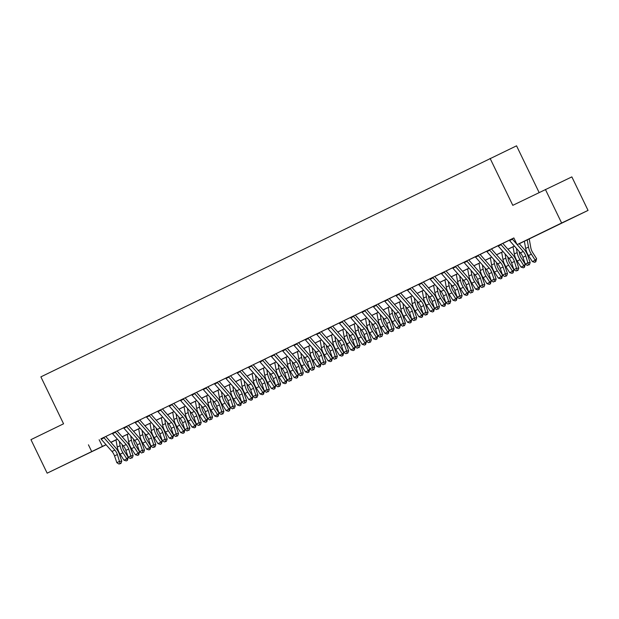 <?xml version="1.0" encoding="UTF-8"?>
<svg xmlns="http://www.w3.org/2000/svg" width="619" height="619" viewBox="0 0 619 619"><rect width="100%" height="100%" fill="white"/><g stroke="black" fill="none" stroke-linecap="round" stroke-linejoin="round"><path stroke-width="0.93" d="M69.545 462.362L85.577 454.656L69.545 462.362M554.516 226.523L570.54 218.817L554.516 226.523M539.126 192.532L516.548 145.829L40.885 376.87L63.564 423.798L30.95 439.652L47.152 473.171L106.004 444.659M490.116 158.418L512.795 205.338L571.848 176.887L588.05 210.406L519.271 243.747M110.902 442.368L115.985 439.947L110.94 442.423M106.104 444.775L47.152 473.171M120.078 463.484L118.949 464.033L120.922 463.453L120.078 463.484L117.37 454.539A7.443 3.954 -115.9 0 0 114.832 450.09L104.038 437.819A5.215 2.77 64.1 0 1 103.721 437.44L100.897 438.832A5.215 2.77 64.1 0 0 101.207 439.204L111.993 451.468A7.443 3.954 -115.9 0 1 114.538 455.917L116.852 462.679L119.684 461.302L121.788 461.217L119.475 454.454A11.165 5.935 64.1 0 0 115.66 447.785L105.725 436.48M115.08 431.93L112.24 433.315A5.215 2.77 64.1 0 0 112.55 433.687L123.336 445.951A7.443 3.954 -115.9 0 1 125.881 450.4L128.195 457.162L131.035 455.785L133.131 455.7L130.818 448.937A11.165 5.935 64.1 0 0 127.003 442.268L117.068 430.963M126.423 426.414L123.583 427.799M134.919 422.266A5.215 2.77 64.1 0 0 135.236 422.653L146.03 434.925A7.443 3.954 -115.9 0 1 148.568 439.366L150.881 446.129L153.721 444.751L151.407 437.989A7.443 3.954 -115.9 0 0 148.862 433.54L138.076 421.268A5.215 2.77 64.1 0 1 137.758 420.889L134.927 422.282M146.262 416.749A5.215 2.77 64.1 0 0 146.579 417.136L157.373 429.408A7.443 3.954 -115.9 0 1 159.911 433.849L162.224 440.612L165.064 439.235L162.751 432.472A7.443 3.954 -115.9 0 0 160.205 428.023L149.419 415.751A5.215 2.77 64.1 0 1 149.102 415.372L139.778 419.961M176.802 435.9L175.664 436.457L177.645 435.869L176.802 435.9L174.094 426.955A7.443 3.954 -115.9 0 0 171.556 422.506L160.762 410.235A5.215 2.77 64.1 0 1 160.445 409.855L157.621 411.248A5.215 2.77 64.1 0 0 157.922 411.62L168.716 423.891A7.443 3.954 -115.9 0 1 171.262 428.333L173.575 435.095L176.407 433.718L178.512 433.633L176.198 426.87A11.165 5.935 64.1 0 0 172.384 420.2L162.441 408.896M171.796 404.346L168.964 405.731A5.215 2.77 64.1 0 0 169.266 406.103L180.059 418.374A7.443 3.954 -115.9 0 1 182.605 422.823L184.919 429.578L187.75 428.201L189.855 428.116L187.542 421.353A11.165 5.935 64.1 0 0 183.727 414.684L173.784 403.379M180.299 400.199A5.215 2.77 64.1 0 0 180.616 400.586L191.403 412.858A7.443 3.954 -115.9 0 1 193.948 417.307L196.262 424.061L199.094 422.684L196.78 415.922A7.443 3.954 -115.9 0 0 194.242 411.473L183.448 399.209A5.215 2.77 64.1 0 1 183.131 398.822L173.815 403.41M194.49 393.32L191.65 394.698A5.215 2.77 64.1 0 0 191.96 395.069L202.746 407.341A7.443 3.954 -115.9 0 1 205.291 411.79L207.605 418.545L210.445 417.167L212.541 417.082L210.228 410.32A11.165 5.935 64.1 0 0 206.413 403.65L196.478 392.345M202.986 389.165A5.215 2.77 64.1 0 0 203.303 389.552L214.097 401.824A7.443 3.954 -115.9 0 1 216.635 406.273L218.948 413.028L221.788 411.65L219.474 404.888A7.443 3.954 -115.9 0 0 216.929 400.439L206.135 388.175A5.215 2.77 64.1 0 1 205.818 387.788L202.993 389.181M217.176 382.287L214.336 383.664A5.215 2.77 64.1 0 0 214.646 384.035L225.44 396.307A7.443 3.954 -115.9 0 1 227.978 400.756L230.291 407.511L233.131 406.134L235.228 406.049L232.914 399.286A11.165 5.935 64.1 0 0 229.107 392.616L219.165 381.312M228.519 376.77L225.68 378.147A5.215 2.77 64.1 0 0 225.989 378.519L236.783 390.79A7.443 3.954 -115.9 0 1 239.321 395.239L241.634 401.994L244.474 400.617L246.579 400.532L244.265 393.769A11.165 5.935 64.1 0 0 240.451 387.099L230.508 375.803M237.015 372.615A5.215 2.77 64.1 0 0 237.332 373.002L248.126 385.273A7.443 3.954 -115.9 0 1 250.672 389.722L252.985 396.477L255.817 395.1L253.504 388.337A7.443 3.954 -115.9 0 0 250.966 383.896L240.172 371.624A5.215 2.77 64.1 0 1 239.855 371.238L230.531 375.826M251.206 365.736L248.374 367.113A5.215 2.77 64.1 0 0 248.676 367.485L259.469 379.757A7.443 3.954 -115.9 0 1 262.015 384.206L264.328 390.96L267.16 389.583L269.265 389.498L266.951 382.743A11.165 5.935 64.1 0 0 263.137 376.066L253.194 364.769L259.74 361.62M259.709 361.581A5.215 2.77 64.1 0 0 260.026 361.968L270.812 374.24A7.443 3.954 -115.9 0 1 273.358 378.689L275.672 385.444L278.504 384.066L276.19 377.304A7.443 3.954 -115.9 0 0 273.652 372.862L262.858 360.591A5.215 2.77 64.1 0 1 262.541 360.204L259.717 361.597M273.9 354.702L271.06 356.08A5.215 2.77 64.1 0 0 271.37 356.451L282.156 368.723A7.443 3.954 -115.9 0 1 284.701 373.172L287.015 379.927L289.854 378.549L291.951 378.464L289.638 371.709A11.165 5.935 64.1 0 0 285.823 365.032L275.888 353.735M285.243 349.186L282.403 350.563M293.739 345.031A5.215 2.77 64.1 0 0 294.056 345.417L304.85 357.689A7.443 3.954 -115.9 0 1 307.388 362.138L309.701 368.893L312.541 367.516L310.227 360.761A7.443 3.954 -115.9 0 0 307.682 356.312L296.896 344.04A5.215 2.77 64.1 0 1 296.578 343.653L293.746 345.046M307.929 338.152L305.09 339.529A5.215 2.77 64.1 0 0 305.399 339.901L316.193 352.172A7.443 3.954 -115.9 0 1 318.731 356.621L321.044 363.376L323.884 361.999L325.989 361.914L323.675 355.159A11.165 5.935 64.1 0 0 319.861 348.482L309.918 337.185L316.456 334.043M319.272 332.635L316.441 334.012M327.768 328.48A5.215 2.77 64.1 0 0 328.085 328.867L338.879 341.139A7.443 3.954 -115.9 0 1 341.425 345.588L343.738 352.343L346.57 350.965L344.257 344.21A7.443 3.954 -115.9 0 0 341.719 339.761L330.925 327.49A5.215 2.77 64.1 0 1 330.608 327.103L327.784 328.496M341.959 321.601L339.127 322.979A5.215 2.77 64.1 0 0 339.436 323.35L350.222 335.622A7.443 3.954 -115.9 0 1 352.768 340.071L355.082 346.826L357.914 345.448L360.018 345.363L357.705 338.608A11.165 5.935 64.1 0 0 353.89 331.931L343.955 320.634L350.493 317.493M350.462 317.446A5.215 2.77 64.1 0 0 350.78 317.833L361.566 330.105A7.443 3.954 -115.9 0 1 364.111 334.554L366.425 341.309L369.264 339.932L366.951 333.177A7.443 3.954 -115.9 0 0 364.405 328.728L353.611 316.456A5.215 2.77 64.1 0 1 353.294 316.069L350.47 317.462M364.653 310.568L361.813 311.945A5.215 2.77 64.1 0 0 362.123 312.316L372.917 324.588A7.443 3.954 -115.9 0 1 375.454 329.037L377.768 335.792L380.608 334.415L382.704 334.33L380.391 327.575A11.165 5.935 64.1 0 0 376.576 320.897L366.641 309.601M373.149 306.413A5.215 2.77 64.1 0 0 373.466 306.8L384.26 319.071A7.443 3.954 -115.9 0 1 386.798 323.52L389.111 330.275L391.951 328.898L389.637 322.143A7.443 3.954 -115.9 0 0 387.092 317.694L376.306 305.422A5.215 2.77 64.1 0 1 375.988 305.035L373.156 306.428M384.492 300.896A5.215 2.77 64.1 0 0 384.809 301.283L395.603 313.554A7.443 3.954 -115.9 0 1 398.141 318.004L400.454 324.766L403.294 323.381L400.98 316.626A7.443 3.954 -115.9 0 0 398.435 312.177L387.649 299.906A5.215 2.77 64.1 0 1 387.332 299.519L384.5 300.911M398.682 294.017L395.851 295.395A5.215 2.77 64.1 0 0 396.152 295.766L406.946 308.038A7.443 3.954 -115.9 0 1 409.492 312.487L411.805 319.249L414.637 317.864L416.742 317.779L414.428 311.024A11.165 5.935 64.1 0 0 410.614 304.355L400.671 293.05L407.217 289.909M426.375 314.537L425.245 315.086L427.218 314.498L426.375 314.537L423.667 305.593A7.443 3.954 -115.9 0 0 421.129 301.144L410.335 288.872A5.215 2.77 64.1 0 1 410.018 288.485L407.194 289.878A5.215 2.77 64.1 0 0 407.495 290.249L418.289 302.521A7.443 3.954 -115.9 0 1 420.835 306.97L423.148 313.732L425.98 312.347L428.085 312.262L425.771 305.507A11.165 5.935 64.1 0 0 421.957 298.838L412.014 287.533M421.369 282.984L418.537 284.361A5.215 2.77 64.1 0 0 418.846 284.732L429.632 297.004A7.443 3.954 -115.9 0 1 432.178 301.453L434.492 308.216L437.324 306.831L439.428 306.745L437.115 299.991A11.165 5.935 64.1 0 0 433.3 293.321L423.365 282.016M429.872 278.836A5.215 2.77 64.1 0 0 430.19 279.215L440.976 291.487A7.443 3.954 -115.9 0 1 443.521 295.936L445.835 302.699L448.674 301.314L446.361 294.559A7.443 3.954 -115.9 0 0 443.815 290.11L433.021 277.838A5.215 2.77 64.1 0 1 432.704 277.451L423.388 282.04M460.412 297.987L459.275 298.536L461.248 297.956L460.412 297.987L457.704 289.042A7.443 3.954 -115.9 0 0 455.158 284.593L444.365 272.321A5.215 2.77 64.1 0 1 444.047 271.934L441.223 273.327A5.215 2.77 64.1 0 0 441.533 273.699L452.327 285.97A7.443 3.954 -115.9 0 1 454.864 290.419L457.178 297.182L460.018 295.797L462.114 295.712L459.801 288.957A11.165 5.935 64.1 0 0 455.986 282.287L446.051 270.983M455.406 266.433L452.566 267.81A5.215 2.77 64.1 0 0 452.876 268.182L463.67 280.453A7.443 3.954 -115.9 0 1 466.208 284.902L468.521 291.665L471.361 290.28L473.458 290.203L471.144 283.44A11.165 5.935 64.1 0 0 467.337 276.77L457.395 265.466L463.933 262.324M466.749 260.916L463.91 262.294A5.215 2.77 64.1 0 0 464.219 262.665L475.013 274.937A7.443 3.954 -115.9 0 1 477.551 279.386L479.864 286.148L482.704 284.763L484.809 284.686L482.495 277.923A11.165 5.935 64.1 0 0 478.68 271.254L468.738 259.949M478.092 255.399L475.26 256.777M486.588 251.252A5.215 2.77 64.1 0 0 486.905 251.631L497.699 263.903A7.443 3.954 -115.9 0 1 500.245 268.352L502.558 275.115L505.39 273.73L503.077 266.975A7.443 3.954 -115.9 0 0 500.539 262.526L489.745 250.254A5.215 2.77 64.1 0 1 489.428 249.867L480.104 254.463M517.128 270.402L515.998 270.952L517.971 270.371L517.128 270.402L514.42 261.458A7.443 3.954 -115.9 0 0 511.882 257.009L501.088 244.737A5.215 2.77 64.1 0 1 500.771 244.35L497.947 245.743A5.215 2.77 64.1 0 0 498.256 246.114L509.042 258.386A7.443 3.954 -115.9 0 1 511.588 262.835L513.902 269.598L516.733 268.22L518.838 268.135L516.525 261.373A11.165 5.935 64.1 0 0 512.71 254.703L502.775 243.399M519.24 243.708L527.806 239.545L517.089 244.644L513.847 237.944L100.92 438.856M105.748 436.511L112.263 433.339M117.092 430.994L123.607 427.822M128.435 425.477L134.95 422.305M151.121 414.444L157.636 411.271M162.464 408.927L168.987 405.755M185.158 397.893L191.673 394.721M196.502 392.376L203.017 389.204M207.845 386.86L214.36 383.687M219.188 381.343L225.703 378.17M241.874 370.309L248.397 367.137M264.568 359.275L271.083 356.103M275.912 353.759L282.426 350.594M287.255 348.242L293.77 345.077M298.598 342.725L305.113 339.56M321.284 331.691L327.807 328.527M332.635 326.174L339.15 323.01M355.321 315.141L361.836 311.976M366.665 309.624L373.18 306.459M378.008 304.107L384.523 300.942M389.351 298.59L395.866 295.425M412.045 287.556L418.56 284.392M434.731 276.523L441.246 273.358M446.075 271.006L452.59 267.841M468.761 259.972L475.276 256.808M491.455 248.946L497.97 245.774M502.798 243.429L509.313 240.257M513.871 237.982L509.29 240.226A5.215 2.77 64.1 0 0 509.599 240.605L520.386 252.869A7.443 3.954 -115.9 0 1 522.931 257.318L525.245 264.081L528.084 262.704L530.181 262.618L527.868 255.856A11.165 5.935 64.1 0 0 524.053 249.186L519.186 243.646M512.13 238.849L513.878 237.998M545.416 189.476L561.619 222.995L588.05 210.406M88.44 444.813L91.682 451.522M517.089 244.644L561.619 222.995M110.847 442.306L117.347 439.142M122.191 436.79L128.698 433.625M133.534 431.273L140.041 428.108M144.877 425.756L151.384 422.591M156.22 420.239L162.727 417.074M167.563 414.722L174.071 411.558M178.914 409.205L185.414 406.041M190.257 403.689L196.757 400.532M201.601 398.172L208.108 395.015M212.944 392.655L219.451 389.498M224.287 387.138L230.794 383.981M235.63 381.621L242.137 378.464M246.973 376.104L253.481 372.948M258.324 370.588L264.824 367.431M269.667 365.071L276.167 361.914M281.011 359.562L287.518 356.397M292.354 354.045L298.861 350.88M303.697 348.528L310.204 345.363M315.04 343.011L321.547 339.846M326.383 337.494L332.89 334.33M337.734 331.977L344.234 328.813M349.077 326.461L355.577 323.296M360.42 320.944L366.928 317.779M371.764 315.427L378.271 312.262M389.645 306.784L383.138 309.941L389.614 306.745M394.45 304.393L400.957 301.229M405.793 298.876L412.3 295.712M417.144 293.36L423.644 290.195M428.487 287.843L434.987 284.678M439.83 282.326L446.338 279.161M451.174 276.809L457.681 273.644M462.517 271.292L469.024 268.128M473.86 265.775L480.367 262.611M485.203 260.259L491.71 257.094M496.554 254.742L503.054 251.577M507.897 249.225L514.397 246.06M514.428 246.099L507.928 249.264M503.085 251.616L496.585 254.78M491.741 257.133L485.242 260.297M480.398 262.649L473.891 265.814M469.055 268.166L462.548 271.331M457.712 273.683L451.205 276.84M446.369 279.2L439.861 282.357M435.018 284.717L428.518 287.874M423.675 290.234L417.175 293.391M412.331 295.75L405.832 298.907M400.988 301.267L394.481 304.424M378.302 312.301L371.795 315.458M366.959 317.81L360.451 320.975M355.608 323.327L349.108 326.492M344.265 328.844L337.765 332.008M332.921 334.361L326.422 337.525M321.578 339.877L315.071 343.042M310.235 345.394L303.728 348.559M298.892 350.911L292.385 354.076M287.549 356.428L281.041 359.593M276.198 361.945L269.698 365.109M264.855 367.462L258.355 370.626M253.511 372.978L247.012 376.143M242.168 378.495L235.661 381.66M230.825 384.012L224.318 387.177M219.482 389.529L212.975 392.694M208.139 395.046L201.632 398.21M196.788 400.563L190.288 403.727M185.445 406.079L178.945 409.244M174.101 411.596L167.602 414.761M162.758 417.113L156.251 420.278M151.415 422.63L144.908 425.795M140.072 428.147L133.565 431.311M128.729 433.664L122.222 436.828M117.378 439.181L110.878 442.345M99.156 439.714L102.398 446.415M517.167 244.606L523.225 251.492A7.443 3.954 -115.9 0 1 525.771 255.941L528.479 264.886L527.342 265.435L528.479 264.886M512.114 238.833A5.215 2.77 64.1 0 0 512.431 239.22L516.95 244.358M529.315 264.855L530.181 262.618M525.245 264.081L527.342 265.435M529.214 238.911L530.831 247.871A7.443 3.954 64.1 0 0 532.735 252.622L536.596 258.641L535.806 261.76L534.677 262.309L532.379 261.597L528.518 255.577A11.165 5.935 -115.9 0 1 525.655 248.451L524.363 241.271M532.379 261.597L535.218 260.22L531.35 254.2A11.165 5.935 -115.9 0 1 528.494 247.074L527.202 239.886M535.806 261.76L535.218 260.22L536.596 258.641M517.971 270.371L518.838 268.135M513.902 269.598L515.998 270.952M506.628 275.888L504.655 276.469L506.628 275.888L507.495 273.652L505.181 266.89A11.165 5.935 64.1 0 0 501.367 260.22L491.424 248.915M505.785 275.919L505.39 273.73L507.495 273.652M502.558 275.115L504.655 276.469M478.085 255.384A5.215 2.77 64.1 0 0 478.402 255.771L489.196 268.042A7.443 3.954 -115.9 0 1 491.734 272.492L494.047 279.246L496.152 279.169L493.838 272.406A11.165 5.935 64.1 0 0 490.024 265.737L480.081 254.432M475.245 256.769A5.215 2.77 64.1 0 0 475.562 257.148L486.356 269.42A7.443 3.954 -115.9 0 1 488.902 273.869L491.215 280.631L494.047 279.246L494.442 281.436L493.304 281.985L494.442 281.436M495.285 281.405L496.152 279.169M491.215 280.631L493.304 281.985M466.741 260.901A5.215 2.77 64.1 0 0 467.059 261.288L477.845 273.559A7.443 3.954 -115.9 0 1 480.39 278.008L483.099 286.953L481.961 287.502L483.099 286.953M483.942 286.922L484.809 284.686M479.864 286.148L481.961 287.502M519.132 251.446L519.488 253.388A7.443 3.954 64.1 0 0 521.391 258.138L525.252 264.158L524.463 267.276L523.326 267.826L521.036 267.114L517.174 261.094A11.165 5.935 -115.9 0 1 514.312 253.968L513.019 246.788M521.036 267.114L523.875 265.737L520.006 259.717A11.165 5.935 -115.9 0 1 517.151 252.591L516.378 248.312M524.463 267.276L523.875 265.737L525.252 264.158M507.789 256.962L508.137 258.904A7.443 3.954 64.1 0 0 510.048 263.655L513.909 269.675L513.12 272.793L511.983 273.343L509.692 272.631L505.831 266.611A11.165 5.935 -115.9 0 1 502.968 259.485L501.676 252.304M509.692 272.631L512.532 271.254L508.663 265.234A11.165 5.935 -115.9 0 1 505.808 258.108L505.034 253.829M513.12 272.793L512.532 271.254L513.909 269.675M496.446 262.479L496.794 264.421A7.443 3.954 64.1 0 0 498.697 269.172L502.566 275.192L501.777 278.31L500.639 278.86L498.349 278.148L494.48 272.128A11.165 5.935 -115.9 0 1 491.625 265.002L490.333 257.821M498.349 278.148L501.181 276.77L497.32 270.751A11.165 5.935 -115.9 0 1 494.465 263.624L493.691 259.346M501.777 278.31L501.181 276.77L502.566 275.192M485.103 267.996L485.451 269.938A7.443 3.954 64.1 0 0 487.354 274.689L491.223 280.709L490.434 283.827L489.296 284.376L487.006 283.664L483.137 277.645A11.165 5.935 -115.9 0 1 480.282 270.518L478.99 263.33M487.006 283.664L489.838 282.287L485.977 276.267A11.165 5.935 -115.9 0 1 483.114 269.141L482.348 264.862M490.434 283.827L489.838 282.287L491.223 280.709M455.398 266.418A5.215 2.77 64.1 0 0 455.716 266.804L466.502 279.076A7.443 3.954 -115.9 0 1 469.047 283.525L471.755 292.47L470.618 293.019L471.755 292.47M472.591 292.439L473.458 290.203M468.521 291.665L470.618 293.019M473.759 273.513L474.108 275.455A7.443 3.954 64.1 0 0 476.011 280.206L479.88 286.226L479.091 289.344L477.953 289.893L475.663 289.181L471.794 283.162A11.165 5.935 -115.9 0 1 468.939 276.035L467.639 268.847M475.663 289.181L478.495 287.804L474.634 281.784A11.165 5.935 -115.9 0 1 471.771 274.65L471.005 270.379M479.091 289.344L478.495 287.804L479.88 286.226M461.248 297.956L462.114 295.712M457.178 297.182L459.275 298.536M462.408 279.03L462.764 280.972A7.443 3.954 64.1 0 0 464.668 285.723L468.529 291.742L467.74 294.861L466.61 295.41L464.312 294.698L460.451 288.678A11.165 5.935 -115.9 0 1 457.596 281.552L456.296 274.364M464.312 294.698L467.152 293.321L463.283 287.301A11.165 5.935 -115.9 0 1 460.428 280.167L459.662 275.896M467.74 294.861L467.152 293.321L468.529 291.742M449.905 303.472L447.932 304.053L449.905 303.472L450.771 301.229L448.458 294.474A11.165 5.935 64.1 0 0 444.643 287.804L434.708 276.5M449.069 303.503L448.674 301.314L450.771 301.229M445.835 302.699L447.932 304.053M451.065 284.547L451.421 286.489A7.443 3.954 64.1 0 0 453.325 291.24L457.186 297.259L456.396 300.377L455.267 300.927L452.969 300.215L449.108 294.195A11.165 5.935 -115.9 0 1 446.245 287.069L444.953 279.881M452.969 300.215L455.808 298.838L451.94 292.818A11.165 5.935 -115.9 0 1 449.084 285.684L448.311 281.413M456.396 300.377L455.808 298.838L457.186 297.259M421.361 282.968A5.215 2.77 64.1 0 0 421.678 283.355L432.472 295.627A7.443 3.954 -115.9 0 1 435.01 300.076L437.718 309.02L436.588 309.57L437.718 309.02M438.561 308.982L439.428 306.745M434.492 308.216L436.588 309.57M439.722 290.063L440.078 292.006A7.443 3.954 64.1 0 0 441.981 296.756L445.842 302.776L445.053 305.894L443.916 306.444L441.626 305.732L437.765 299.712A11.165 5.935 -115.9 0 1 434.902 292.586L433.61 285.398M441.626 305.732L444.465 304.355L440.596 298.335A11.165 5.935 -115.9 0 1 437.741 291.201L436.968 286.93M445.053 305.894L444.465 304.355L445.842 302.776M427.218 314.498L428.085 312.262M423.148 313.732L425.245 315.086M398.675 294.002A5.215 2.77 64.1 0 0 398.992 294.389L409.786 306.66A7.443 3.954 -115.9 0 1 412.324 311.109L415.032 320.054L413.894 320.603L415.032 320.054M415.875 320.015L416.742 317.779M411.805 319.249L413.894 320.603M404.532 325.532L402.551 326.12L404.532 325.532L405.399 323.296L403.085 316.541A11.165 5.935 64.1 0 0 399.27 309.864L389.328 298.567M403.689 325.571L403.294 323.381L405.399 323.296M400.454 324.766L402.551 326.12M393.181 331.049L391.208 331.637L393.181 331.049L394.048 328.813L391.734 322.058A11.165 5.935 64.1 0 0 387.927 315.381L377.985 304.084M392.345 331.088L391.951 328.898L394.048 328.813M389.111 330.275L391.208 331.637M364.637 310.552A5.215 2.77 64.1 0 0 364.955 310.939L375.748 323.211A7.443 3.954 -115.9 0 1 378.294 327.66L381.002 336.604L379.865 337.154L381.002 336.604M381.838 336.566L382.704 334.33M377.768 335.792L379.865 337.154M370.495 342.083L368.522 342.671L370.495 342.083L371.361 339.846L369.048 333.092A11.165 5.935 64.1 0 0 365.233 326.414L355.298 315.117M369.659 342.121L369.264 339.932L371.361 339.846M366.425 341.309L368.522 342.671M341.951 321.586A5.215 2.77 64.1 0 0 342.268 321.973L353.062 334.245A7.443 3.954 -115.9 0 1 355.6 338.694L358.308 347.638L357.178 348.188L358.308 347.638M359.152 347.599L360.018 345.363M355.082 346.826L357.178 348.188M347.808 353.116L345.835 353.704L347.808 353.116L348.675 350.88L346.361 344.125A11.165 5.935 64.1 0 0 342.547 337.448L332.604 326.151M346.965 353.155L346.57 350.965L348.675 350.88M343.738 352.343L345.835 353.704M319.265 332.62A5.215 2.77 64.1 0 0 319.582 333.007L330.376 345.278A7.443 3.954 -115.9 0 1 332.914 349.727L335.227 356.482L337.332 356.397L335.018 349.642A11.165 5.935 64.1 0 0 331.204 342.965L321.261 331.668M316.425 333.997A5.215 2.77 64.1 0 0 316.742 334.384L327.536 346.655A7.443 3.954 -115.9 0 1 330.082 351.105L332.395 357.859L335.227 356.482L335.622 358.672L334.484 359.221L335.622 358.672M336.465 358.633L337.332 356.397M332.395 357.859L334.484 359.221M307.922 338.136A5.215 2.77 64.1 0 0 308.239 338.523L319.025 350.795A7.443 3.954 -115.9 0 1 321.571 355.244L324.279 364.189L323.141 364.738L324.279 364.189M325.122 364.15L325.989 361.914M321.044 363.376L323.141 364.738M313.771 369.667L311.798 370.255L313.771 369.667L314.638 367.431L312.324 360.676A11.165 5.935 64.1 0 0 308.517 353.998L298.575 342.702M312.935 369.705L312.541 367.516L314.638 367.431M309.701 368.893L311.798 370.255M285.227 349.17A5.215 2.77 64.1 0 0 285.545 349.557L296.339 361.829A7.443 3.954 -115.9 0 1 298.884 366.278L301.198 373.033L303.295 372.948L300.981 366.193A11.165 5.935 64.1 0 0 297.166 359.515L287.231 348.218M282.396 350.547A5.215 2.77 64.1 0 0 282.713 350.934L293.507 363.206A7.443 3.954 -115.9 0 1 296.044 367.655L298.358 374.41L301.198 373.033L301.592 375.222L300.455 375.772L301.592 375.222M302.428 375.184L303.295 372.948M298.358 374.41L300.455 375.772M428.379 295.58L428.727 297.522A7.443 3.954 64.1 0 0 430.638 302.273L434.499 308.293L433.71 311.411L432.573 311.961L430.282 311.249L426.421 305.229A11.165 5.935 -115.9 0 1 423.558 298.103L422.266 290.915M430.282 311.249L433.122 309.871L429.253 303.852A11.165 5.935 -115.9 0 1 426.398 296.718L425.624 292.447M433.71 311.411L433.122 309.871L434.499 308.293M417.036 301.097L417.384 303.039A7.443 3.954 64.1 0 0 419.287 307.79L423.156 313.81L422.367 316.928L421.23 317.477L418.939 316.766L415.07 310.746A11.165 5.935 -115.9 0 1 412.215 303.62L410.923 296.431M418.939 316.766L421.771 315.388L417.91 309.368A11.165 5.935 -115.9 0 1 415.055 302.234L414.281 297.963M422.367 316.928L421.771 315.388L423.156 313.81M405.693 306.614L406.041 308.556A7.443 3.954 64.1 0 0 407.944 313.307L411.813 319.327L411.024 322.445L409.886 322.994L407.596 322.282L403.727 316.263A11.165 5.935 -115.9 0 1 400.872 309.136L399.58 301.948M407.596 322.282L410.428 320.905L406.567 314.878A11.165 5.935 -115.9 0 1 403.704 307.751L402.938 303.48M411.024 322.445L410.428 320.905L411.813 319.327M394.349 312.131L394.698 314.073A7.443 3.954 64.1 0 0 396.601 318.824L400.47 324.843L399.681 327.962L398.543 328.511L396.253 327.799L392.384 321.779A11.165 5.935 -115.9 0 1 389.529 314.653L388.229 307.465M396.253 327.799L399.085 326.422L395.224 320.394A11.165 5.935 -115.9 0 1 392.361 313.268L391.595 308.997M399.681 327.962L399.085 326.422L400.47 324.843M382.999 317.64L383.354 319.59A7.443 3.954 64.1 0 0 385.258 324.341L389.119 330.36L388.33 333.479L387.2 334.028L384.902 333.316L381.041 327.296A11.165 5.935 -115.9 0 1 378.186 320.17L376.886 312.982M384.902 333.316L387.742 331.931L383.873 325.911A11.165 5.935 -115.9 0 1 381.018 318.785L380.252 314.514M388.33 333.479L387.742 331.931L389.119 330.36M371.655 323.157L372.011 325.107A7.443 3.954 64.1 0 0 373.915 329.857L377.776 335.877L376.986 338.995L375.857 339.545L373.559 338.833L369.698 332.813A11.165 5.935 -115.9 0 1 366.835 325.687L365.543 318.499M373.559 338.833L376.398 337.448L372.53 331.428A11.165 5.935 -115.9 0 1 369.675 324.302L368.901 320.031M376.986 338.995L376.398 337.448L377.776 335.877M360.312 328.674L360.668 330.623A7.443 3.954 64.1 0 0 362.572 335.374L366.433 341.394L365.643 344.512L364.506 345.062L362.216 344.35L358.355 338.33A11.165 5.935 -115.9 0 1 355.492 331.196L354.2 324.016M362.216 344.35L365.055 342.965L361.187 336.945A11.165 5.935 -115.9 0 1 358.331 329.819L357.558 325.548M365.643 344.512L365.055 342.965L366.433 341.394M348.969 334.19L349.317 336.14A7.443 3.954 64.1 0 0 351.228 340.891L355.089 346.911L354.3 350.029L353.163 350.578L350.872 349.867L347.011 343.847A11.165 5.935 -115.9 0 1 344.149 336.713L342.856 329.532M350.872 349.867L353.712 348.482L349.843 342.462A11.165 5.935 -115.9 0 1 346.988 335.336L346.214 331.064M354.3 350.029L353.712 348.482L355.089 346.911M337.626 339.707L337.974 341.657A7.443 3.954 64.1 0 0 339.877 346.408L343.746 352.428L342.957 355.546L341.82 356.095L339.529 355.383L335.66 349.364A11.165 5.935 -115.9 0 1 332.805 342.23L331.513 335.049M339.529 355.383L342.361 353.998L338.5 347.979A11.165 5.935 -115.9 0 1 335.645 340.852L334.871 336.581M342.957 355.546L342.361 353.998L343.746 352.428M326.283 345.224L326.631 347.174A7.443 3.954 64.1 0 0 328.534 351.925L332.403 357.944L331.614 361.063L330.476 361.612L328.186 360.9L324.317 354.88A11.165 5.935 -115.9 0 1 321.462 347.746L320.17 340.566M328.186 360.9L331.018 359.515L327.157 353.495A11.165 5.935 -115.9 0 1 324.294 346.369L323.528 342.098M331.614 361.063L331.018 359.515L332.403 357.944M314.939 350.741L315.288 352.691A7.443 3.954 64.1 0 0 317.191 357.442L321.06 363.461L320.271 366.58L319.133 367.129L316.843 366.417L312.974 360.397A11.165 5.935 -115.9 0 1 310.119 353.263L308.819 346.083M316.843 366.417L319.675 365.032L315.814 359.012A11.165 5.935 -115.9 0 1 312.951 351.886L312.185 347.615M320.271 366.58L319.675 365.032L321.06 363.461M303.589 356.258L303.944 358.208A7.443 3.954 64.1 0 0 305.848 362.958L309.709 368.978L308.92 372.096L307.79 372.646L305.492 371.934L301.631 365.914A11.165 5.935 -115.9 0 1 298.776 358.78L297.476 351.6M305.492 371.934L308.332 370.549L304.463 364.529A11.165 5.935 -115.9 0 1 301.608 357.403L300.842 353.132M308.92 372.096L308.332 370.549L309.709 368.978M273.884 354.687A5.215 2.77 64.1 0 0 274.202 355.074L284.995 367.346A7.443 3.954 -115.9 0 1 287.541 371.787L290.249 380.739L289.112 381.289L290.249 380.739M291.085 380.7L291.951 378.464M287.015 379.927L289.112 381.289M279.742 386.217L277.769 386.805L279.742 386.217L280.608 383.981L278.295 377.226A11.165 5.935 64.1 0 0 274.48 370.549L264.545 359.252M278.898 386.256L278.504 384.066L280.608 383.981M275.672 385.444L277.769 386.805M251.198 365.721A5.215 2.77 64.1 0 0 251.515 366.108L262.309 378.379A7.443 3.954 -115.9 0 1 264.847 382.821L267.555 391.765L266.425 392.322L267.555 391.765M268.398 391.734L269.265 389.498M264.328 390.96L266.425 392.322M257.055 397.251L255.074 397.839L257.055 397.251L257.922 395.015L255.608 388.252A11.165 5.935 64.1 0 0 251.794 381.583L241.851 370.286M256.212 397.282L255.817 395.1L257.922 395.015M252.985 396.477L255.074 397.839M292.245 361.775L292.601 363.724A7.443 3.954 64.1 0 0 294.505 368.475L298.366 374.495L297.577 377.613L296.447 378.163L294.149 377.451L290.288 371.423A11.165 5.935 -115.9 0 1 287.425 364.297L286.133 357.117M294.149 377.451L296.988 376.066L293.12 370.046A11.165 5.935 -115.9 0 1 290.265 362.92L289.491 358.649M297.577 377.613L296.988 376.066L298.366 374.495M280.902 367.291L281.258 369.241A7.443 3.954 64.1 0 0 283.162 373.992L287.023 380.012L286.233 383.13L285.096 383.679L282.806 382.96L278.945 376.94A11.165 5.935 -115.9 0 1 276.082 369.814L274.79 362.633M282.806 382.96L285.645 381.583L281.777 375.563A11.165 5.935 -115.9 0 1 278.921 368.437L278.148 364.165M286.233 383.13L285.645 381.583L287.023 380.012M269.559 372.808L269.907 374.758A7.443 3.954 64.1 0 0 271.818 379.509L275.679 385.529L274.89 388.647L273.753 389.196L271.462 388.477L267.601 382.457A11.165 5.935 -115.9 0 1 264.739 375.331L263.446 368.15M271.462 388.477L274.302 387.099L270.433 381.08A11.165 5.935 -115.9 0 1 267.578 373.953L266.804 369.682M274.89 388.647L274.302 387.099L275.679 385.529M258.216 378.325L258.564 380.275A7.443 3.954 64.1 0 0 260.467 385.026L264.336 391.046L263.547 394.164L262.41 394.713L260.119 393.994L256.251 387.974A11.165 5.935 -115.9 0 1 253.395 380.847L252.103 373.667M260.119 393.994L262.951 392.616L259.09 386.596A11.165 5.935 -115.9 0 1 256.235 379.47L255.461 375.199M263.547 394.164L262.951 392.616L264.336 391.046M228.512 376.754A5.215 2.77 64.1 0 0 228.829 377.141L239.615 389.405A7.443 3.954 -115.9 0 1 242.161 393.854L244.869 402.799L243.731 403.356L244.869 402.799M245.712 402.768L246.579 400.532M241.634 401.994L243.731 403.356M246.873 383.842L247.221 385.792A7.443 3.954 64.1 0 0 249.124 390.543L252.993 396.562L252.204 399.681L251.066 400.23L248.776 399.51L244.907 393.491A11.165 5.935 -115.9 0 1 242.052 386.364L240.76 379.184M248.776 399.51L251.608 398.133L247.747 392.113A11.165 5.935 -115.9 0 1 244.884 384.987L244.118 380.708M252.204 399.681L251.608 398.133L252.993 396.562M217.168 382.271A5.215 2.77 64.1 0 0 217.486 382.658L228.272 394.922A7.443 3.954 -115.9 0 1 230.817 399.371L233.525 408.316L232.388 408.873L233.525 408.316M234.361 408.285L235.228 406.049M230.291 407.511L232.388 408.873M235.529 389.359L235.878 391.309A7.443 3.954 64.1 0 0 237.781 396.059L241.65 402.079L240.861 405.197L239.723 405.747L237.433 405.027L233.564 399.007A11.165 5.935 -115.9 0 1 230.709 391.881L229.409 384.701M237.433 405.027L240.265 403.65L236.404 397.63A11.165 5.935 -115.9 0 1 233.541 390.504L232.775 386.225M240.861 405.197L240.265 403.65L241.65 402.079M223.018 413.801L221.045 414.39L223.018 413.801L223.885 411.565L221.571 404.803A11.165 5.935 64.1 0 0 217.756 398.133L207.822 386.829M222.182 413.832L221.788 411.65L223.885 411.565M218.948 413.028L221.045 414.39M224.179 394.876L224.535 396.825A7.443 3.954 64.1 0 0 226.438 401.576L230.299 407.596L229.51 410.707L228.38 411.264L226.082 410.544L222.221 404.524A11.165 5.935 -115.9 0 1 219.366 397.398L218.066 390.218M226.082 410.544L228.922 409.167L225.053 403.147A11.165 5.935 -115.9 0 1 222.198 396.021L221.432 391.742M229.51 410.707L228.922 409.167L230.299 407.596M194.474 393.305A5.215 2.77 64.1 0 0 194.792 393.692L205.585 405.956A7.443 3.954 -115.9 0 1 208.131 410.405L210.839 419.349L209.702 419.906L210.839 419.349M211.675 419.318L212.541 417.082M207.605 418.545L209.702 419.906M212.835 400.392L213.191 402.342A7.443 3.954 64.1 0 0 215.095 407.093L218.956 413.113L218.167 416.223L217.037 416.78L214.739 416.061L210.878 410.041A11.165 5.935 -115.9 0 1 208.015 402.915L206.723 395.734M214.739 416.061L217.578 414.684L213.71 408.664A11.165 5.935 -115.9 0 1 210.855 401.538L210.081 397.259M218.167 416.223L217.578 414.684L218.956 413.113M200.332 424.835L198.359 425.423L200.332 424.835L201.198 422.599L198.885 415.836A11.165 5.935 64.1 0 0 195.07 409.167L185.135 397.862M199.488 424.866L199.094 422.684L201.198 422.599M196.262 424.061L198.359 425.423M201.492 405.909L201.848 407.859A7.443 3.954 64.1 0 0 203.752 412.61L207.613 418.63L206.823 421.74L205.686 422.297L203.396 421.578L199.535 415.558A11.165 5.935 -115.9 0 1 196.672 408.432L195.38 401.251M203.396 421.578L206.235 420.2L202.367 414.181A11.165 5.935 -115.9 0 1 199.511 407.054L198.738 402.776M206.823 421.74L206.235 420.2L207.613 418.63M171.788 404.339A5.215 2.77 64.1 0 0 172.105 404.725L182.899 416.989A7.443 3.954 -115.9 0 1 185.437 421.438L188.145 430.383L187.015 430.94L188.145 430.383M188.988 430.352L189.855 428.116M184.919 429.578L187.015 430.94M190.149 411.426L190.497 413.376A7.443 3.954 64.1 0 0 192.408 418.127L196.269 424.147L195.48 427.257L194.343 427.814L192.052 427.095L188.191 421.075A11.165 5.935 -115.9 0 1 185.329 413.949L184.036 406.768M192.052 427.095L194.892 425.717L191.023 419.697A11.165 5.935 -115.9 0 1 188.168 412.571L187.395 408.292M195.48 427.257L194.892 425.717L196.269 424.147M177.645 435.869L178.512 433.633M173.575 435.095L175.664 436.457M178.806 416.943L179.154 418.885A7.443 3.954 64.1 0 0 181.058 423.644L184.926 429.663L184.137 432.774L183 433.331L180.709 432.611L176.841 426.592A11.165 5.935 -115.9 0 1 173.985 419.465L172.693 412.285M180.709 432.611L183.541 431.234L179.68 425.214A11.165 5.935 -115.9 0 1 176.825 418.088L176.051 413.809M184.137 432.774L183.541 431.234L184.926 429.663M166.302 441.386L164.321 441.974L166.302 441.386L167.169 439.15L164.855 432.387A11.165 5.935 64.1 0 0 161.041 425.717L151.098 414.413M165.459 441.417L165.064 439.235L167.169 439.15M162.224 440.612L164.321 441.974M167.463 422.46L167.811 424.402A7.443 3.954 64.1 0 0 169.714 429.16L173.583 435.18L172.794 438.291L171.656 438.848L169.366 438.128L165.497 432.108A11.165 5.935 -115.9 0 1 162.642 424.982L161.35 417.802M169.366 438.128L172.198 436.751L168.337 430.731A11.165 5.935 -115.9 0 1 165.474 423.605L164.708 419.326M172.794 438.291L172.198 436.751L173.583 435.18M154.951 446.903L152.978 447.491L154.951 446.903L155.818 444.666L153.504 437.904A11.165 5.935 64.1 0 0 149.697 431.234L139.755 419.93M154.116 446.933L153.721 444.751L155.818 444.666M150.881 446.129L152.978 447.491M156.12 427.977L156.468 429.919A7.443 3.954 64.1 0 0 158.371 434.677L162.24 440.697L161.451 443.808L160.313 444.365L158.023 443.645L154.154 437.625A11.165 5.935 -115.9 0 1 151.299 430.499L149.999 423.319M158.023 443.645L160.855 442.268L156.994 436.248A11.165 5.935 -115.9 0 1 154.131 429.122L153.365 424.843M161.451 443.808L160.855 442.268L162.24 440.697M126.408 426.406A5.215 2.77 64.1 0 0 126.725 426.785L137.519 439.057A7.443 3.954 -115.9 0 1 140.064 443.506L142.378 450.268L144.475 450.183L142.161 443.421A11.165 5.935 64.1 0 0 138.347 436.751L128.412 425.446M123.576 427.783A5.215 2.77 64.1 0 0 123.893 428.17L134.687 440.442A7.443 3.954 -115.9 0 1 137.225 444.883L139.538 451.646L142.378 450.268L142.772 452.45L141.635 453.007L142.772 452.45M143.608 452.419L144.475 450.183M139.538 451.646L141.635 453.007M144.769 433.493L145.125 435.436A7.443 3.954 64.1 0 0 147.028 440.194L150.889 446.214L150.1 449.324L148.97 449.881L146.672 449.162L142.811 443.142A11.165 5.935 -115.9 0 1 139.956 436.016L138.656 428.835M146.672 449.162L149.512 447.785L145.643 441.765A11.165 5.935 -115.9 0 1 142.788 434.639L142.022 430.36M150.1 449.324L149.512 447.785L150.889 446.214M115.064 431.923A5.215 2.77 64.1 0 0 115.382 432.302L126.175 444.574A7.443 3.954 -115.9 0 1 128.721 449.023L131.429 457.967L130.292 458.517L131.429 457.967M132.265 457.936L133.131 455.7M128.195 457.162L130.292 458.517M133.425 439.01L133.781 440.952A7.443 3.954 64.1 0 0 135.685 445.703L139.546 451.731L138.757 454.841L137.627 455.398L135.329 454.679L131.468 448.659A11.165 5.935 -115.9 0 1 128.605 441.533L127.313 434.352M135.329 454.679L138.169 453.301L134.3 447.282A11.165 5.935 -115.9 0 1 131.445 440.155L130.671 435.877M138.757 454.841L138.169 453.301L139.546 451.731M120.922 463.453L121.788 461.217M116.852 462.679L118.949 464.033M122.082 444.527L122.438 446.469A7.443 3.954 64.1 0 0 124.342 451.22L128.203 457.24L127.413 460.358L126.276 460.915L123.986 460.196L120.125 454.176A11.165 5.935 -115.9 0 1 117.262 447.05L115.97 439.869M123.986 460.196L126.825 458.818L122.957 452.799A11.165 5.935 -115.9 0 1 120.101 445.672L119.328 441.393M127.413 460.358L126.825 458.818L128.203 457.24M523.225 251.492L520.386 252.869M525.771 255.941L522.931 257.318M512.431 239.22L509.599 240.605M528.518 255.577L531.35 254.2M525.655 248.451L528.494 247.074M511.882 257.009L509.042 258.386M514.42 261.458L511.588 262.835M501.088 244.737L498.256 246.114M500.539 262.526L497.699 263.903M503.077 266.975L500.245 268.352M489.745 250.254L486.905 251.631M489.196 268.042L486.356 269.42M491.734 272.492L488.902 273.869M478.402 255.771L475.562 257.148M477.845 273.559L475.013 274.937M480.39 278.008L477.551 279.386M467.059 261.288L464.219 262.665M517.174 261.094L520.006 259.717M514.312 253.968L517.151 252.591M505.831 266.611L508.663 265.234M502.968 259.485L505.808 258.108M494.48 272.128L497.32 270.751M491.625 265.002L494.465 263.624M483.137 277.645L485.977 276.267M480.282 270.518L483.114 269.141M466.502 279.076L463.67 280.453M469.047 283.525L466.208 284.902M455.716 266.804L452.876 268.182M471.794 283.162L474.634 281.784M468.939 276.035L471.771 274.65M455.158 284.593L452.327 285.97M457.704 289.042L454.864 290.419M444.365 272.321L441.533 273.699M460.451 288.678L463.283 287.301M457.596 281.552L460.428 280.167M443.815 290.11L440.976 291.487M446.361 294.559L443.521 295.936M433.021 277.838L430.19 279.215M449.108 294.195L451.94 292.818M446.245 287.069L449.084 285.684M432.472 295.627L429.632 297.004M435.01 300.076L432.178 301.453M421.678 283.355L418.846 284.732M437.765 299.712L440.596 298.335M434.902 292.586L437.741 291.201M421.129 301.144L418.289 302.521M423.667 305.593L420.835 306.97M410.335 288.872L407.495 290.249M409.786 306.66L406.946 308.038M412.324 311.109L409.492 312.487M398.992 294.389L396.152 295.766M398.435 312.177L395.603 313.554M400.98 316.626L398.141 318.004M387.649 299.906L384.809 301.283M387.092 317.694L384.26 319.071M389.637 322.143L386.798 323.52M376.306 305.422L373.466 306.8M375.748 323.211L372.917 324.588M378.294 327.66L375.454 329.037M364.955 310.939L362.123 312.316M364.405 328.728L361.566 330.105M366.951 333.177L364.111 334.554M353.611 316.456L350.78 317.833M353.062 334.245L350.222 335.622M355.6 338.694L352.768 340.071M342.268 321.973L339.436 323.35M341.719 339.761L338.879 341.139M344.257 344.21L341.425 345.588M330.925 327.49L328.085 328.867M330.376 345.278L327.536 346.655M332.914 349.727L330.082 351.105M319.582 333.007L316.742 334.384M319.025 350.795L316.193 352.172M321.571 355.244L318.731 356.621M308.239 338.523L305.399 339.901M307.682 356.312L304.85 357.689M310.227 360.761L307.388 362.138M296.896 344.04L294.056 345.417M296.339 361.829L293.507 363.206M298.884 366.278L296.044 367.655M285.545 349.557L282.713 350.934M426.421 305.229L429.253 303.852M423.558 298.103L426.398 296.718M415.07 310.746L417.91 309.368M412.215 303.62L415.055 302.234M403.727 316.263L406.567 314.878M400.872 309.136L403.704 307.751M392.384 321.779L395.224 320.394M389.529 314.653L392.361 313.268M381.041 327.296L383.873 325.911M378.186 320.17L381.018 318.785M369.698 332.813L372.53 331.428M366.835 325.687L369.675 324.302M358.355 338.33L361.187 336.945M355.492 331.196L358.331 329.819M347.011 343.847L349.843 342.462M344.149 336.713L346.988 335.336M335.66 349.364L338.5 347.979M332.805 342.23L335.645 340.852M324.317 354.88L327.157 353.495M321.462 347.746L324.294 346.369M312.974 360.397L315.814 359.012M310.119 353.263L312.951 351.886M301.631 365.914L304.463 364.529M298.776 358.78L301.608 357.403M284.995 367.346L282.156 368.723M287.541 371.787L284.701 373.172M274.202 355.074L271.37 356.451M273.652 372.862L270.812 374.24M276.19 377.304L273.358 378.689M262.858 360.591L260.026 361.968M262.309 378.379L259.469 379.757M264.847 382.821L262.015 384.206M251.515 366.108L248.676 367.485M250.966 383.896L248.126 385.273M253.504 388.337L250.672 389.722M240.172 371.624L237.332 373.002M290.288 371.423L293.12 370.046M287.425 364.297L290.265 362.92M278.945 376.94L281.777 375.563M276.082 369.814L278.921 368.437M267.601 382.457L270.433 381.08M264.739 375.331L267.578 373.953M256.251 387.974L259.09 386.596M253.395 380.847L256.235 379.47M239.615 389.405L236.783 390.79M242.161 393.854L239.321 395.239M228.829 377.141L225.989 378.519M244.907 393.491L247.747 392.113M242.052 386.364L244.884 384.987M228.272 394.922L225.44 396.307M230.817 399.371L227.978 400.756M217.486 382.658L214.646 384.035M233.564 399.007L236.404 397.63M230.709 391.881L233.541 390.504M216.929 400.439L214.097 401.824M219.474 404.888L216.635 406.273M206.135 388.175L203.303 389.552M222.221 404.524L225.053 403.147M219.366 397.398L222.198 396.021M205.585 405.956L202.746 407.341M208.131 410.405L205.291 411.79M194.792 393.692L191.96 395.069M210.878 410.041L213.71 408.664M208.015 402.915L210.855 401.538M194.242 411.473L191.403 412.858M196.78 415.922L193.948 417.307M183.448 399.209L180.616 400.586M199.535 415.558L202.367 414.181M196.672 408.432L199.511 407.054M182.899 416.989L180.059 418.374M185.437 421.438L182.605 422.823M172.105 404.725L169.266 406.103M188.191 421.075L191.023 419.697M185.329 413.949L188.168 412.571M171.556 422.506L168.716 423.891M174.094 426.955L171.262 428.333M160.762 410.235L157.922 411.62M176.841 426.592L179.68 425.214M173.985 419.465L176.825 418.088M160.205 428.023L157.373 429.408M162.751 432.472L159.911 433.849M149.419 415.751L146.579 417.136M165.497 432.108L168.337 430.731M162.642 424.982L165.474 423.605M148.862 433.54L146.03 434.925M151.407 437.989L148.568 439.366M138.076 421.268L135.236 422.653M154.154 437.625L156.994 436.248M151.299 430.499L154.131 429.122M137.519 439.057L134.687 440.442M140.064 443.506L137.225 444.883M126.725 426.785L123.893 428.17M142.811 443.142L145.643 441.765M139.956 436.016L142.788 434.639M126.175 444.574L123.336 445.951M128.721 449.023L125.881 450.4M115.382 432.302L112.55 433.687M131.468 448.659L134.3 447.282M128.605 441.533L131.445 440.155M114.832 450.09L111.993 451.468M117.37 454.539L114.538 455.917M104.038 437.819L101.207 439.204M120.125 454.176L122.957 452.799M117.262 447.05L120.101 445.672"/></g></svg>
